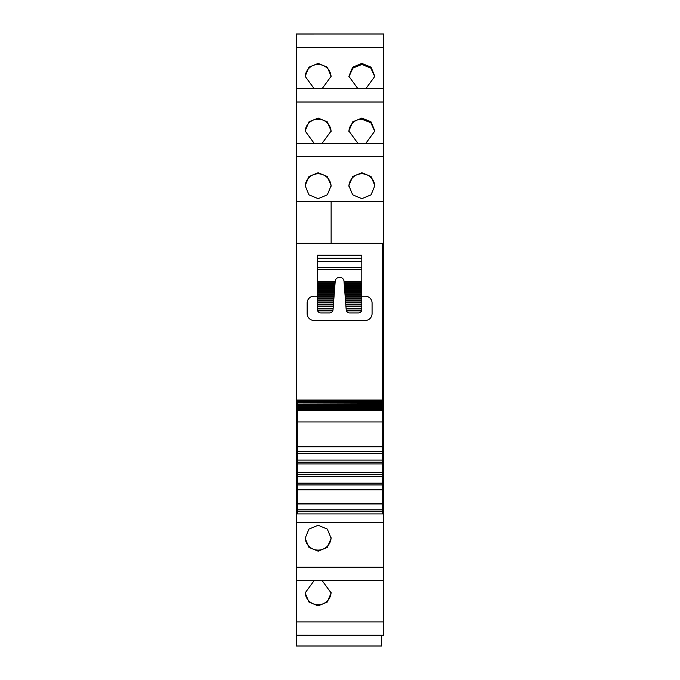 <?xml version="1.0" encoding="UTF-8"?>
<svg xmlns="http://www.w3.org/2000/svg" width="680" height="680" viewBox="0 0 680 680"><rect width="100%" height="100%" fill="white"/><g stroke="black" fill="none" stroke-linecap="round" stroke-linejoin="round"><path stroke-width="1.02" d="M297.287 447.865L296.259 447.865L296.259 507.467L297.287 507.467M382.712 447.865L383.741 447.865L383.741 507.467L382.712 507.467M296.259 447.865L296.259 201.356L331.118 201.356L331.118 243.227L331.118 201.356L383.741 201.356L383.741 88.672L296.259 88.68L296.259 201.356M296.259 143.352L383.741 143.352L296.259 143.344M296.259 47.336L296.259 88.672L383.741 88.672L383.741 34L296.259 34.008L296.259 47.336L383.741 47.336M296.259 34.008L383.741 34M383.741 635.239L383.741 621.911L296.259 621.911L296.259 635.239L383.741 635.248L296.259 635.239L296.259 646L381.684 646L381.684 635.248M296.259 621.911L296.259 580.567L383.741 580.567L383.741 621.911M296.259 507.467L296.259 580.567L383.741 580.567L383.741 507.467M296.259 508.147L297.287 508.147M383.741 447.865L383.741 201.356M383.741 443.029L382.712 443.029M297.287 443.029L296.259 443.029M383.741 442.612L382.712 442.612M297.287 442.612L296.259 442.612M296.259 511.963L297.287 511.963M383.741 511.963L382.712 511.963M318.129 525.274L327.309 529.091L331.118 538.254L327.309 547.391L318.129 551.174L308.95 547.391L305.15 538.254L308.95 529.091L318.129 525.274M314.16 580.575L305.15 592.926L308.95 602.063L318.129 605.846L327.309 602.063L331.118 592.926L322.107 580.575M365.84 88.672L374.85 76.322L371.05 67.184L361.87 63.401L352.69 67.184L348.882 76.322L357.892 88.672M322.107 88.672L331.118 76.322L327.309 67.184L318.129 63.401L308.95 67.184L305.15 76.322L314.16 88.672M365.84 143.344L374.85 130.994L371.05 121.856L361.87 118.073L352.69 121.856L348.882 130.994L357.892 143.344M314.16 143.344L305.15 130.994L308.95 121.856L318.129 118.073L327.309 121.856L331.118 130.994L322.107 143.344M361.87 198.645L371.05 194.837L374.85 185.666L371.05 176.528L361.87 172.745L352.69 176.528L348.882 185.666L352.69 194.837L361.87 198.645M318.129 198.645L308.95 194.837L305.15 185.666L308.95 176.528L318.129 172.745L327.309 176.528L331.118 185.666L327.309 194.837L318.129 198.645M383.741 243.415L382.644 243.415M383.741 508.147L382.712 508.147M331.109 537.702A12.988 12.946 0 0 1 318.129 550.094A12.988 12.946 0 0 1 305.159 537.702M331.109 592.373A12.988 12.946 0 0 1 318.129 604.766A12.988 12.946 0 0 1 305.159 592.373M374.841 76.874L370.846 68.085L361.87 64.481L352.886 68.085L348.891 76.874M305.159 76.874A12.988 12.946 180 0 1 318.129 64.481A12.988 12.946 180 0 1 331.109 76.874M374.841 131.546L370.846 122.757L361.87 119.153A12.988 12.946 -0 0 0 348.891 131.546M305.159 131.546A12.988 12.946 180 0 1 318.129 119.153A12.988 12.946 180 0 1 331.109 131.546M374.841 186.218A12.988 12.946 -0 0 0 361.87 173.825A12.988 12.946 -0 0 0 348.891 186.218M305.159 186.218A12.988 12.946 180 0 1 318.129 173.825A12.988 12.946 180 0 1 331.109 186.218M297.287 441.422L296.531 441.422L296.531 243.227L382.644 243.227L382.644 400.001M382.712 400.07L382.712 453.433L297.287 453.433L297.287 509.159L382.712 509.159L382.712 503.565L297.287 503.565M382.712 401.608L297.287 401.412L297.287 402.696L382.712 402.696M382.712 403.197L297.287 402.968L297.287 404.2L382.712 404.2M382.712 404.659L297.287 404.396L297.287 405.577L382.712 405.577M382.712 405.994L297.287 405.697L297.287 406.819L382.712 406.819M382.712 407.192L297.287 406.852L297.287 410.405L382.712 410.405M382.712 503.565L382.712 453.433M382.712 511.113L297.287 511.113L297.287 513.91L382.712 513.91L382.712 509.159M297.287 511.113L297.287 509.159M297.287 410.405L297.287 453.433M297.287 404.659L297.287 404.2M297.287 403.197L297.287 402.696M297.287 401.608L297.287 400.291L382.712 400.291M317.39 296.191L313.973 296.191A6.834 6.834 0 0 0 307.139 303.025L307.139 313.625A6.834 6.834 0 0 0 313.973 320.458L365.236 320.458A6.834 6.834 0 0 0 372.07 313.625L372.07 303.025A6.834 6.834 0 0 0 365.236 296.191L361.811 296.191M317.39 294.482L317.39 295.851L334.084 295.851L334.186 294.482L317.39 294.482L317.39 255.187L361.811 255.187L361.811 267.495L317.39 267.495M361.811 294.482L345.015 294.482L345.125 295.851L361.811 295.851L345.125 295.851L345.176 296.539L361.811 296.539L361.811 267.495M382.712 446.769L297.287 446.769M382.712 451.656L297.287 451.656M382.712 460.096L297.287 460.096M382.712 462.145L297.287 462.145M382.712 463.921L297.287 463.921M382.712 472.677L297.287 472.677M382.712 474.453L297.287 474.453M382.712 476.502L297.287 476.502M382.712 483.165L297.287 483.165M382.712 484.942L297.287 484.942M382.712 489.829L297.287 489.829M332.741 310.887L317.679 310.887A3.417 3.417 0 0 0 320.807 312.936L329.604 312.936A3.417 3.417 0 0 0 332.741 310.887L332.953 310.207A3.417 3.417 0 0 0 333.013 309.782L334.033 296.539L317.39 296.539L317.39 295.851M334.033 296.539L334.084 295.851M334.186 294.482L334.245 293.802L317.39 293.802L334.245 293.802L334.348 292.434L317.39 292.434M334.348 292.434L334.399 291.754L317.39 291.754M334.399 291.754L334.509 290.385L317.39 290.385M334.509 290.385L334.56 289.705L317.39 289.705L334.56 289.705L334.662 288.337L317.39 288.337M334.662 288.337L334.713 287.649L317.39 287.649M334.713 287.649L334.824 286.288L317.39 286.288M334.824 286.288L334.875 285.6L317.39 285.6M334.875 285.6L334.976 284.231L317.39 284.231M334.976 284.231L335.027 283.551L317.39 283.551L335.027 283.551L335.138 282.183L317.39 282.183M335.138 282.183L335.189 281.503L317.39 281.503M361.811 269.543L317.39 269.543M335.189 281.503L335.214 281.188A4.097 4.097 0 0 1 339.303 277.398L339.906 277.398A4.097 4.097 0 0 1 343.995 281.188L361.811 281.503L344.021 281.503L344.182 283.551L361.811 283.551L344.182 283.551L344.335 285.6L361.811 285.6L344.335 285.6L344.497 287.649L361.811 287.649L344.497 287.649L344.649 289.705L361.811 289.705L344.649 289.705L344.811 291.754L361.811 291.754L344.811 291.754L344.964 293.802L361.811 293.802L344.964 293.802L345.015 294.482M361.811 258.264L317.39 258.264M361.811 282.183L344.072 282.183M361.811 284.231L344.233 284.231M361.811 286.288L344.386 286.288M361.811 288.337L344.548 288.337M361.811 290.385L344.7 290.385M361.811 292.434L344.862 292.434M346.12 308.839L346.197 309.782A3.417 3.417 0 0 0 346.256 310.207L346.469 310.887A3.417 3.417 0 0 0 349.605 312.936L358.394 312.936A3.417 3.417 0 0 0 361.53 310.887L361.743 310.207A3.417 3.417 0 0 0 361.811 309.519L361.811 308.839L346.12 308.839L345.176 296.539M317.39 296.539L317.39 297.899L333.923 297.899M361.811 296.539L361.811 297.899L345.278 297.899L361.811 297.899L361.811 298.588L345.338 298.588M361.811 298.588L361.811 299.957L345.44 299.957M361.811 299.957L361.811 300.637L345.491 300.637M361.811 300.637L361.811 302.005L345.601 302.005L361.811 302.005L361.811 302.685L345.652 302.685M361.811 302.685L361.811 304.053L345.754 304.053M361.811 304.053L361.811 304.733L345.805 304.733M345.967 306.791L361.811 306.791L361.811 306.102L345.916 306.102L361.811 306.102L361.811 304.733M361.811 306.791L361.811 308.15L346.069 308.15L361.811 308.15L361.811 308.839M333.089 308.839L317.39 308.839L317.39 309.519A3.417 3.417 0 0 0 317.466 310.207L317.679 310.887M333.14 308.15L317.39 308.15L317.39 308.839M333.243 306.791L317.39 306.791L317.39 308.15M333.293 306.102L317.39 306.102L317.39 306.791M333.404 304.733L317.39 304.733L317.39 306.102M333.557 302.685L317.39 302.685L317.39 304.053L333.455 304.053L317.39 304.053L317.39 304.733M333.608 302.005L317.39 302.005L317.39 302.685M333.719 300.637L317.39 300.637L317.39 302.005M333.872 298.588L317.39 298.588L317.39 299.957L333.769 299.957L317.39 299.957L317.39 300.637M317.39 298.588L317.39 297.899M361.53 310.887L346.469 310.887M361.743 310.207L346.256 310.207M332.953 310.207L317.466 310.207M296.259 505.648L297.287 505.648M382.712 505.648L383.741 505.648M296.259 522.563L383.741 522.563M296.259 567.239L383.741 567.239M296.259 102.017L383.741 102.017M296.259 156.689L383.741 156.689M297.287 410.465L382.712 410.465M297.287 503.94L382.712 503.94M361.811 261.681L317.39 261.681M361.811 283.551L344.182 283.551M361.811 289.705L344.649 289.705M361.811 291.754L344.811 291.754M361.811 293.802L344.964 293.802M297.287 400.001L382.712 400.001M297.287 407.881L382.712 407.881M297.287 408.765L382.712 408.765M297.287 409.496L382.712 409.496M297.287 421.957L382.712 421.957"/></g></svg>
